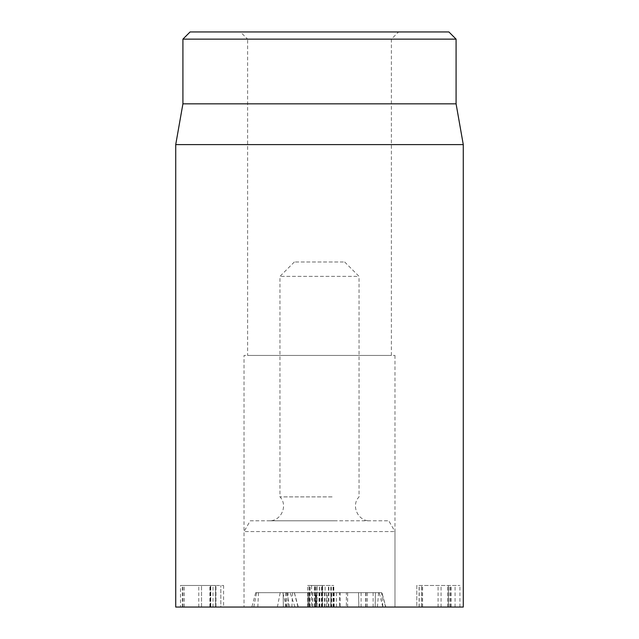 <?xml version="1.0" encoding="UTF-8"?>
<svg xmlns="http://www.w3.org/2000/svg" width="639" height="639" viewBox="0 0 639 639"><rect width="100%" height="100%" fill="white"/><g stroke="black" fill="none" stroke-linecap="round" stroke-linejoin="round"><path stroke-width="0.48" stroke-dasharray="3.19 2.4" d="M240.424 31.95L398.576 31.95L240.424 31.95L247.612 39.139L391.387 39.139L247.612 39.139L247.612 355.444L391.387 355.444L247.612 355.444M190.102 31.95L448.897 31.95M448.402 607.05L416.796 607.05L416.796 585.484L459.928 585.484L416.796 585.484L416.796 607.05L448.402 607.05L448.402 585.484M419.224 607.05L419.224 585.484M421.652 607.05L421.652 585.484L421.652 607.05M421.78 607.05L421.78 585.484M438.074 607.05L438.074 585.484M459.928 607.05L459.928 585.484M451.246 607.05L451.246 585.484M447.867 607.05L447.867 585.484M449.928 607.05L449.928 585.484M455.072 607.05L455.072 585.484M422.603 607.05L422.603 585.484M308.964 607.05L333.822 607.05L308.964 607.05L308.964 585.484L333.822 585.484L308.964 585.484M321.601 607.05L321.601 585.484M315.011 607.05L315.011 585.484L315.011 607.05M309.787 607.05L309.787 585.484M321.768 607.05L321.768 585.484M333.039 607.05L333.039 585.484M333.286 607.05L333.286 585.484M328.43 607.05L328.43 585.484M321.928 607.05L321.928 585.484M315.139 607.05L315.139 585.484M322.176 607.05L322.176 585.484M325.139 607.05L325.139 585.484M322.136 607.05L322.136 585.484M314.356 607.05L314.356 585.484M321.641 607.05L321.641 585.484M331.314 607.05L331.314 585.484M333.822 607.05L333.822 585.484M333.622 607.05L333.622 585.484M215.934 607.05L215.567 585.484L223.586 585.484L180.502 585.484L215.567 585.484L215.567 607.05L220.83 607.05L215.934 607.05L215.934 585.484L215.934 607.05M223.586 607.05L220.83 607.05L220.83 585.484L220.83 607.05L223.586 607.05L223.586 585.484M180.502 607.05L215.567 607.05L215.567 585.484L215.567 607.05L180.502 607.05L180.502 585.484M210.75 607.05L210.75 585.484L210.75 607.05M201.533 607.05L201.533 585.484L201.533 607.05M198.769 607.05L198.769 585.484M210.622 607.05L210.622 585.484M184.24 607.05L184.24 585.484M183.01 607.05L183.01 585.484M311.584 607.05L322.28 607.05L322.28 585.484L307.631 585.484L322.28 585.484L322.28 607.05L311.584 607.05L311.584 585.484M307.631 607.05L307.631 585.484M310.059 607.05L310.059 585.484M316.936 607.05L316.936 585.484M317.056 607.05L317.056 585.484L317.056 607.05M250.24 520.785L388.76 520.785L250.24 520.785L244.018 531.568L394.982 531.568L244.018 531.568L244.018 607.05L394.982 607.05L244.018 607.05L394.982 607.05L244.018 607.05L244.018 355.444L394.982 355.444L244.018 355.444M456.086 39.139L182.914 39.139M456.086 103.837L182.914 103.837M175.725 144.606L463.275 144.606M463.275 607.05L175.725 607.05M331.657 607.05L316.601 607.05L340.172 607.05L340.172 592.673L315.89 592.673L315.89 607.05L316.601 607.05L316.601 592.673L339.477 592.673L339.477 607.05L331.657 607.05L331.657 592.673M288.029 607.05L346.386 607.05L288.029 607.05L288.029 592.673L283.357 592.673L346.386 592.673L288.029 592.673M312.559 607.05L312.559 592.673M285.585 607.05L285.585 592.673M283.133 592.673L283.357 607.05L283.133 592.673M319.013 607.05L319.013 592.673M324.332 607.05L324.332 592.673M334.101 607.05L334.101 592.673M312.679 607.05L312.679 592.673M308.174 592.673L309.204 592.673L309.204 607.05L308.174 607.05L308.174 592.673M321.417 607.05L321.417 592.673M347.624 592.673L346.386 592.673L346.386 607.05L347.624 607.05L347.624 592.673M327.12 607.05L375.165 607.05L309.1 607.05L309.1 592.673L330.714 592.673L315.442 592.673L315.442 607.05L316.081 607.05L316.081 592.673L375.165 592.673L307.982 592.673L307.982 607.05L327.12 607.05L327.12 592.673M330.994 592.673L330.714 607.05L330.994 592.673M326.625 607.05L326.625 592.673M322.375 607.05L322.375 592.673M367.393 607.05L367.393 592.673M336.489 607.05L336.489 592.673M365.883 607.05L365.883 592.673M366.059 607.05L366.059 592.673M358.583 592.673L358.846 607.05L358.583 592.673M361.083 607.05L361.083 592.673M375.165 607.05L375.42 592.673L375.165 607.05M382.889 607.05L251.854 607.05L382.889 607.05L381.659 592.673L255.704 592.673L381.659 592.673M295.002 607.05L290.122 592.673M289.499 607.05L287.071 592.673M343.343 261.99L294.339 261.99L343.343 261.99M356.969 276.368L279.962 276.368L356.969 276.368M332.112 496.894L279.962 496.894L332.112 496.894M335.555 520.785L269.179 520.785L335.555 520.785M448.362 607.05L448.362 585.484M450.295 607.05L450.295 585.484M441.078 607.05L441.078 585.484M419.104 607.05L419.104 585.484M330.858 607.05L330.858 585.484M322.543 607.05L322.543 585.484L322.543 607.05M328.845 607.05L328.845 585.484M210.375 607.05L210.375 585.484L210.375 607.05M182.307 607.05L182.307 585.484M209.888 607.05L209.888 585.484M213.011 607.05L213.011 585.484M319.692 607.05L319.692 585.484M319.484 607.05L319.484 585.484M315.866 607.05L315.866 585.484M308.988 607.05L308.988 585.484M286.607 607.05L286.607 592.673M319.867 607.05L319.867 592.673M328.526 607.05L328.526 592.673M334.189 607.05L334.189 592.673M373.112 607.05L373.112 592.673M365.756 607.05L365.756 592.673M385.605 607.05L381.946 592.673L385.828 607.05M297.982 607.05L294.331 592.673M291.887 607.05L292.542 592.673M257.821 607.05L258.476 592.673M253.787 607.05L256.606 592.673M277.366 607.05L280.186 592.673M286.512 607.05L282.861 592.673M377.385 607.05L378.615 592.673M382.849 607.05L379.199 592.673M391.387 355.444L391.387 39.139L398.576 31.95M394.982 355.444L394.982 607.05L394.982 531.568L388.76 520.785M294.411 592.673L298.261 607.05M255.704 592.673L251.854 607.05M294.339 261.99L279.962 276.368L279.962 496.894C288.293 505.409 281.072 521.408 269.179 520.785M344.661 261.99L359.038 276.368L359.038 496.894C350.707 505.409 357.928 521.408 369.821 520.785"/><path stroke-width="0.96" d="M448.897 31.95L190.102 31.95L182.914 39.139L456.086 39.139L448.897 31.95M175.725 144.606L175.725 607.05L463.275 607.05L463.275 144.606L175.725 144.606L182.914 103.837L456.086 103.837L456.086 39.139M182.914 103.837L182.914 39.139M456.086 103.837L463.275 144.606"/></g></svg>
